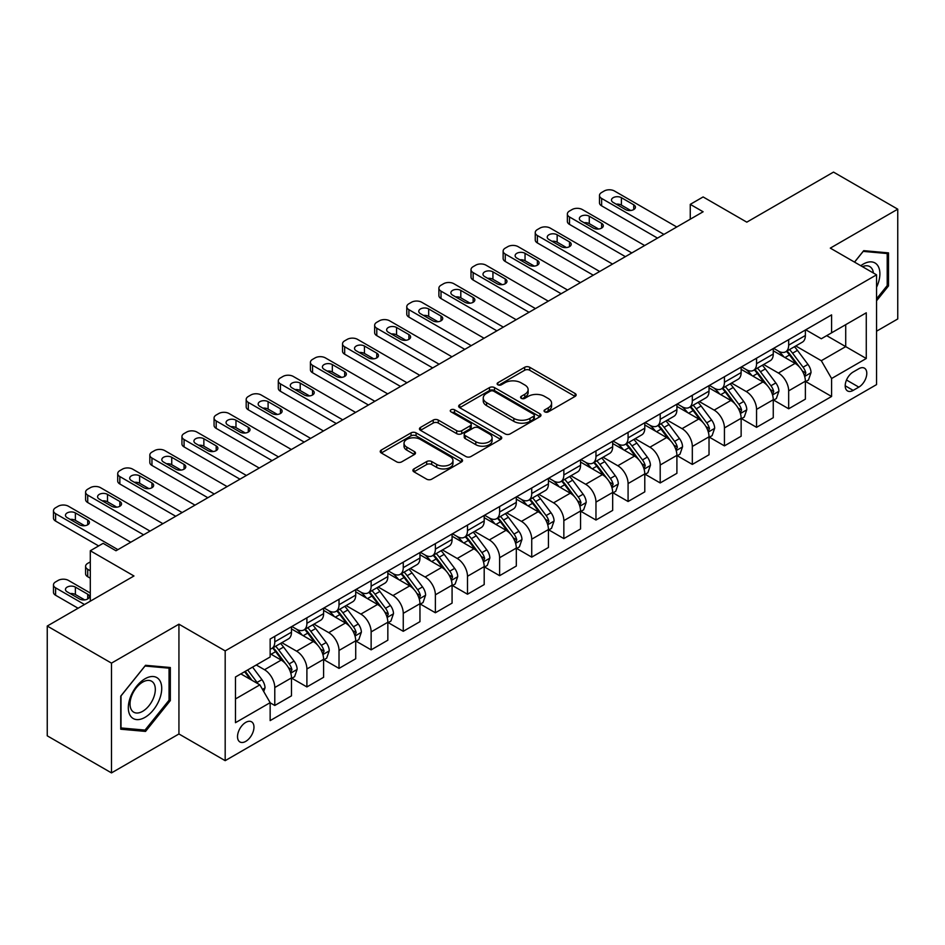 <?xml version="1.0" encoding="UTF-8"?>
<svg xmlns="http://www.w3.org/2000/svg" width="945" height="945" viewBox="0 0 945 945"><rect width="100%" height="100%" fill="white"/><g stroke="black" fill="none" stroke-linecap="round" stroke-linejoin="round"><path stroke-width="1.42" d="M544.781 411.866A2.492 1.441 0 0 0 548.301 411.866L575.103 396.392A3.567 2.055 0 0 0 576.143 394.939A3.567 2.055 0 0 0 575.103 393.486L529.708 367.274A3.567 2.055 0 0 0 524.664 367.274L497.861 382.749A2.492 1.441 0 0 0 497.129 383.764A2.492 1.441 0 0 0 497.861 384.78A2.492 1.441 0 0 0 501.393 384.78L504.866 382.784A11.411 6.591 0 0 1 521.002 382.784L524.782 384.969A11.411 6.591 0 0 1 528.125 389.623A11.411 6.591 0 0 1 524.782 394.289L521.321 396.286A2.492 1.441 0 0 0 520.589 397.302A2.492 1.441 0 0 0 521.321 398.329A2.492 1.441 0 0 0 524.853 398.329L528.314 396.321A11.411 6.591 0 0 1 544.462 396.321L548.242 398.506A11.411 6.591 0 0 1 551.585 403.172A11.411 6.591 0 0 1 548.242 407.827L544.781 409.835A2.492 1.441 0 0 0 544.048 410.851A2.492 1.441 0 0 0 544.781 411.866L544.781 409.835M245.747 741.376A11.623 6.709 120 0 0 253.343 731.135A11.623 6.709 120 0 0 251.559 721.815A11.623 6.709 120 0 0 245.747 722.393A11.623 6.709 120 0 0 238.152 732.635A11.623 6.709 120 0 0 239.924 741.955A11.623 6.709 120 0 0 245.747 741.376M413.945 468.909A3.567 2.055 0 0 0 412.894 470.374A3.567 2.055 0 0 0 413.945 471.827L426.679 479.174A3.567 2.055 0 0 0 431.723 479.174L461.479 461.999A3.567 2.055 0 0 0 462.53 460.534A3.567 2.055 0 0 0 461.479 459.081L416.083 432.869A3.567 2.055 0 0 0 411.04 432.869L381.284 450.056A3.567 2.055 0 0 0 380.233 451.509A3.567 2.055 0 0 0 381.284 452.962L396.664 461.845A3.567 2.055 0 0 0 401.708 461.845L414.442 454.498A3.567 2.055 0 0 0 415.493 453.045A3.567 2.055 0 0 0 414.442 451.58L406.811 447.174A9.544 5.505 0 0 1 404.023 443.288A9.544 5.505 0 0 1 409.906 438.196A9.544 5.505 0 0 1 420.312 439.39L450.198 456.648A9.544 5.505 0 0 1 452.986 460.534A9.544 5.505 0 0 1 447.103 465.625A9.544 5.505 0 0 1 436.696 464.432L431.723 461.562A3.567 2.055 0 0 0 426.679 461.562L413.945 468.909L413.945 471.827L426.679 464.527L426.679 461.562M876.547 331.199L897.75 318.961L897.75 209.176L833.514 172.096L746.798 222.158L703.115 196.938L690.263 204.356L703.115 211.774L115.987 550.758L103.135 543.34L90.295 550.758L90.295 601.185M111.486 663.13L111.486 772.904L178.936 733.97L178.936 624.184L111.486 663.13L47.25 626.039L133.966 575.977L90.295 550.758M178.936 624.184L225.182 650.892L876.547 274.83L876.547 384.603L225.182 760.666L225.182 650.892M897.75 209.176L830.301 248.122L876.547 274.83M505.114 433.897A3.567 2.055 0 0 0 510.158 433.897L539.914 416.71A3.567 2.055 0 0 0 540.965 415.257A3.567 2.055 0 0 0 539.914 413.792L494.518 387.592A3.567 2.055 0 0 0 489.475 387.592L459.719 404.767A3.567 2.055 0 0 0 458.668 406.22A3.567 2.055 0 0 0 459.719 407.685L505.114 433.897M452.017 412.41A2.492 1.441 0 0 1 454.545 412.764L500.649 439.378L470.941 456.529A3.567 2.055 0 0 1 465.897 456.529L420.501 430.329L433.235 423.029L433.235 420.064L420.501 427.412A3.567 2.055 0 0 0 419.45 428.865A3.567 2.055 0 0 0 420.501 430.329L420.501 427.412M433.235 423.029A3.567 2.055 0 0 1 438.279 423.029L438.279 420.064A3.567 2.055 0 0 0 433.235 420.064M438.279 420.064L456.695 430.684A3.567 2.055 0 0 0 461.739 430.684L470.185 425.805A3.567 2.055 0 0 0 471.224 424.352A3.567 2.055 0 0 0 470.185 422.899L451.013 411.831A2.492 1.441 0 0 1 450.281 410.815A2.492 1.441 0 0 1 451.828 409.48A2.492 1.441 0 0 1 454.545 409.787L500.696 436.436A3.567 2.055 0 0 1 501.748 437.901A3.567 2.055 0 0 1 500.696 439.354L500.696 436.436M111.486 772.904L47.25 735.824L47.25 626.039M858.828 368.727L853.17 371.999A11.269 6.509 120 0 0 845.81 381.922A11.269 6.509 120 0 0 847.535 390.946A11.269 6.509 120 0 0 853.17 390.391L858.828 387.131A11.269 6.509 120 0 0 866.187 377.197A11.269 6.509 120 0 0 864.451 368.172A11.269 6.509 120 0 0 858.828 368.727M805.766 329.793L821.311 338.759L831.588 332.829L831.588 314.874L270.152 639.021L270.152 656.976L235.47 676.998L235.47 722.689L270.152 702.667L270.152 720.61L831.588 396.475L831.588 378.52L821.311 360.718L795.761 345.964M831.588 332.829L866.27 312.807L866.27 358.498L831.588 378.52M178.936 733.97L225.182 760.666M690.263 204.356L690.263 219.193M826.698 335.652L845.716 346.626L845.716 324.667L866.27 312.807M821.311 360.718L845.716 346.626L866.27 358.498M235.47 698.957L259.875 684.865L240.857 673.88M270.152 702.808L274.782 705.478L274.782 687.535A14.529 8.387 -120 0 0 264.505 669.733L256.272 664.985M274.782 705.478L291.485 695.839L291.485 677.884A14.529 8.387 -120 0 0 281.197 660.082L270.152 653.704M291.863 678.262L306.901 686.932L306.901 668.989A14.529 8.387 -120 0 0 296.624 651.188L281.858 642.671M306.901 686.932L323.603 677.293L323.603 659.35A14.529 8.387 -120 0 0 313.315 641.537L291.485 628.933M323.981 659.716L339.019 668.399L339.019 650.443A14.529 8.387 -120 0 0 328.742 632.642L313.976 624.125M339.019 668.399L355.722 658.748L355.722 640.804A14.529 8.387 -120 0 0 345.445 623.003L323.603 610.387M356.1 641.171L371.137 649.853L371.137 631.898A14.529 8.387 -120 0 0 360.86 614.096L346.094 605.58M371.137 649.853L387.84 640.202L387.84 622.259A14.529 8.387 -120 0 0 377.563 604.457L355.722 591.842M388.218 622.625L403.255 631.307L403.255 613.352A14.529 8.387 -120 0 0 392.978 595.551L378.213 587.034M403.255 631.307L419.958 621.668L419.958 603.713A14.529 8.387 -120 0 0 409.681 585.912L387.84 573.308M420.336 604.079L435.373 612.762L435.373 594.818A14.529 8.387 -120 0 0 425.096 577.017L410.331 568.488M435.373 612.762L452.076 603.123L452.076 585.168A14.529 8.387 -120 0 0 441.799 567.366L419.958 554.762M452.454 585.546L467.491 594.216L467.491 576.273A14.529 8.387 -120 0 0 457.215 558.471L442.449 549.943M467.491 594.216L484.194 584.577L484.194 566.622A14.529 8.387 -120 0 0 473.917 548.821L452.076 536.217M484.572 567L499.61 575.682L499.61 557.727A14.529 8.387 -120 0 0 489.333 539.926L474.567 531.409M499.61 575.682L516.313 566.031L516.313 548.088A14.529 8.387 -120 0 0 506.036 530.287L484.194 517.671M516.691 548.454L531.728 557.137L531.728 539.182A14.529 8.387 -120 0 0 521.451 521.38L506.697 512.863M531.728 557.137L548.431 547.486L548.431 529.543A14.529 8.387 -120 0 0 538.154 511.741L516.313 499.125M548.809 529.909L563.846 538.591L563.846 520.636A14.529 8.387 -120 0 0 553.569 502.834L538.815 494.318M563.846 538.591L580.549 528.952L580.549 510.997A14.529 8.387 -120 0 0 570.272 493.195L548.431 480.58M580.927 511.363L595.964 520.045L595.964 502.09A14.529 8.387 -120 0 0 585.687 484.289L570.934 475.772M595.964 520.045L612.667 510.406L612.667 492.451A14.529 8.387 -120 0 0 602.39 474.65L580.549 462.046M613.045 492.829L628.082 501.5L628.082 483.556A14.529 8.387 -120 0 0 617.806 465.755L603.052 457.226M628.082 501.5L644.785 491.861L644.785 473.906A14.529 8.387 -120 0 0 634.508 456.104L612.667 443.5M645.175 474.284L660.201 482.954L660.201 465.011A14.529 8.387 -120 0 0 649.924 447.209L635.17 438.693M660.201 482.954L676.903 473.315L676.903 455.372A14.529 8.387 -120 0 0 666.627 437.559L644.785 424.955M677.293 455.738L692.319 464.42L692.319 446.465A14.529 8.387 -120 0 0 682.042 428.664L667.288 420.147M692.319 464.42L709.022 454.769L709.022 436.826A14.529 8.387 -120 0 0 698.745 419.025L676.903 406.409M709.411 437.192L724.437 445.875L724.437 427.92A14.529 8.387 -120 0 0 714.16 410.118L699.406 401.601M724.437 445.875L741.14 436.224L741.14 418.281A14.529 8.387 -120 0 0 730.863 400.479L709.022 387.863M741.53 418.647L756.555 427.329L756.555 409.374A14.529 8.387 -120 0 0 746.278 391.573L731.524 383.056M756.555 427.329L773.258 417.69L773.258 399.735A14.529 8.387 -120 0 0 762.981 381.934L741.14 369.33M773.648 400.101L788.673 408.783L788.673 390.84A14.529 8.387 -120 0 0 778.396 373.039L763.643 364.51M788.673 408.783L805.376 399.144L805.376 381.189A14.529 8.387 -120 0 0 795.099 363.388L773.258 350.784M773.648 348.327L778.396 351.079A14.529 8.387 -120 0 0 785.661 351.8A14.529 8.387 -120 0 0 788.673 345.138L788.673 339.657M741.53 366.873L746.278 369.625A14.529 8.387 -120 0 0 753.543 370.345A14.529 8.387 -120 0 0 756.555 363.683L756.555 358.202M709.411 385.418L714.16 388.159A14.529 8.387 -120 0 0 721.425 388.879A14.529 8.387 -120 0 0 724.437 382.229L724.437 376.736M677.293 403.964L682.042 406.704A14.529 8.387 -120 0 0 689.307 407.425A14.529 8.387 -120 0 0 692.319 400.774L692.319 395.282M645.163 422.51L649.924 425.25A14.529 8.387 -120 0 0 657.188 425.971A14.529 8.387 -120 0 0 660.201 419.32L660.201 413.827M613.045 441.055L617.806 443.796A14.529 8.387 -120 0 0 625.07 444.516A14.529 8.387 -120 0 0 628.082 437.866L628.082 432.373M580.927 459.589L585.687 462.341A14.529 8.387 -120 0 0 592.952 463.062A14.529 8.387 -120 0 0 595.964 456.4L595.964 450.919M548.809 478.135L553.569 480.887A14.529 8.387 -120 0 0 560.834 481.596A14.529 8.387 -120 0 0 563.846 474.945L563.846 469.452M516.691 496.68L521.451 499.421A14.529 8.387 -120 0 0 528.716 500.141A14.529 8.387 -120 0 0 531.728 493.491L531.728 487.998M484.572 515.226L489.333 517.966A14.529 8.387 -120 0 0 496.597 518.687A14.529 8.387 -120 0 0 499.61 512.036L499.61 506.544M452.454 533.771L457.215 536.512A14.529 8.387 -120 0 0 464.479 537.232A14.529 8.387 -120 0 0 467.491 530.582L467.491 525.089M420.336 552.305L425.096 555.058A14.529 8.387 -120 0 0 432.361 555.778A14.529 8.387 -120 0 0 435.373 549.116L435.373 543.635M388.218 570.851L392.978 573.603A14.529 8.387 -120 0 0 400.243 574.324A14.529 8.387 -120 0 0 403.255 567.661L403.255 562.18M356.1 589.396L360.86 592.137A14.529 8.387 -120 0 0 368.125 592.858A14.529 8.387 -120 0 0 371.137 586.207L371.137 580.714M323.981 607.942L328.742 610.683A14.529 8.387 -120 0 0 336.007 611.403A14.529 8.387 -120 0 0 339.019 604.753L339.019 599.26M291.863 626.488L296.624 629.228A14.529 8.387 -120 0 0 303.888 629.949A14.529 8.387 -120 0 0 306.901 623.298L306.901 617.806M805.766 381.567L831.588 396.475M785.661 351.8L802.364 342.149A14.529 8.387 -120 0 0 805.376 335.499L805.376 330.006M753.543 370.345L770.246 360.695A14.529 8.387 -120 0 0 773.258 354.044L773.258 348.551M721.425 388.879L738.128 379.24A14.529 8.387 -120 0 0 741.14 372.59L741.14 367.097M689.307 407.425L706.009 397.786A14.529 8.387 -120 0 0 709.022 391.135L709.022 385.643M657.188 425.971L673.891 416.332A14.529 8.387 -120 0 0 676.903 409.669L676.903 404.188M625.07 444.516L641.773 434.877A14.529 8.387 -120 0 0 644.785 428.215L644.785 422.734M592.952 463.062L609.655 453.411A14.529 8.387 -120 0 0 612.667 446.761L612.667 441.268M560.834 481.596L577.537 471.957A14.529 8.387 -120 0 0 580.549 465.306L580.549 459.813M528.716 500.141L545.419 490.502A14.529 8.387 -120 0 0 548.431 483.852L548.431 478.359M496.597 518.687L513.3 509.048A14.529 8.387 -120 0 0 516.313 502.397L516.313 496.905M464.479 537.232L481.182 527.593A14.529 8.387 -120 0 0 484.194 520.931L484.194 515.45M432.361 555.778L449.064 546.127A14.529 8.387 -120 0 0 452.076 539.477L452.076 533.984M400.243 574.324L416.946 564.673A14.529 8.387 -120 0 0 419.958 558.022L419.958 552.53M368.125 592.858L384.828 583.219A14.529 8.387 -120 0 0 387.84 576.568L387.84 571.075M336.007 611.403L352.709 601.764A14.529 8.387 -120 0 0 355.722 595.114L355.722 589.621M303.888 629.949L320.591 620.31A14.529 8.387 -120 0 0 323.603 613.648L323.603 608.167M270.152 649.085A14.529 8.387 -120 0 0 271.77 648.494L288.473 638.855A14.529 8.387 -120 0 0 291.485 632.193L291.485 626.712M271.77 648.494A14.529 8.387 -120 0 0 274.782 641.844L274.782 636.351M259.875 684.865L270.152 702.667M876.547 300.805L888.501 285.945L888.501 252.882L863.706 250.661L854.516 262.096M120.736 729.209L145.53 731.418L170.324 700.576L170.324 667.513L145.53 665.304L120.736 696.146L120.736 729.209M887.213 285.201L888.501 285.945M169.049 699.832L170.324 700.576M142.908 729.906L145.53 731.418M545.773 412.221L548.242 410.791A11.411 6.591 0 0 0 551.585 406.137L551.585 403.172M528.125 389.623L528.125 392.588A11.411 6.591 0 0 1 524.782 397.254L522.313 398.684M575.056 396.428L529.708 370.239A3.567 2.055 0 0 0 524.664 370.239L498.865 385.135M539.867 416.733L494.518 390.557A3.567 2.055 0 0 0 489.475 390.557L459.766 407.708L459.719 404.767M533.618 416.272A2.492 1.441 0 0 0 534.35 415.257A2.492 1.441 0 0 0 533.618 414.229L493.762 391.23A2.492 1.441 0 0 0 490.231 391.23L486.58 393.344A11.411 6.591 0 0 0 483.238 397.999A11.411 6.591 0 0 0 486.58 402.653L513.82 418.387A11.411 6.591 0 0 0 529.956 418.387L533.618 416.272L533.618 419.237A2.492 1.441 0 0 0 534.35 418.222L534.35 415.257M483.238 397.999L483.238 400.963A11.411 6.591 0 0 0 486.58 405.629L486.58 402.653M533.618 419.237L529.956 421.352A11.411 6.591 0 0 1 513.82 421.352L486.58 405.629M438.279 423.029L456.695 433.66A3.567 2.055 0 0 0 461.739 433.66L470.185 428.782A3.567 2.055 0 0 0 471.224 427.317L471.224 424.352M475.796 441.717A9.544 5.505 0 0 0 486.191 442.91A9.544 5.505 0 0 0 492.085 437.818A9.544 5.505 0 0 0 489.286 433.932L478.761 427.849A3.567 2.055 0 0 0 473.717 427.849L465.271 432.727A3.567 2.055 0 0 0 464.219 434.18A3.567 2.055 0 0 0 465.271 435.645L475.796 441.717L475.796 444.682A9.544 5.505 0 0 0 486.191 445.875A9.544 5.505 0 0 0 492.085 440.795L492.085 437.818M464.219 434.18L464.219 437.145A3.567 2.055 0 0 0 465.271 438.61L465.271 435.645M475.796 444.682L465.271 438.61M452.986 460.534L452.986 463.511A9.544 5.505 0 0 1 447.103 468.59A9.544 5.505 0 0 1 436.696 467.397L431.723 464.527A3.567 2.055 0 0 0 426.679 464.527M404.023 443.288L404.023 446.253A9.544 5.505 0 0 0 406.811 450.151L406.811 447.174M414.394 454.521L406.811 450.151M461.432 462.022L416.083 435.834A3.567 2.055 0 0 0 411.04 435.834L381.331 452.998M805.376 381.78L808.459 380.008L811.034 372.59A9.627 5.564 -120 0 0 807.951 364.392L797.462 350.371A27.795 16.053 -120 0 0 794.426 346.744M783.984 356.974A27.795 16.053 -120 0 0 778.29 351.02M804.502 375.886L805.825 373.003A9.627 5.564 -120 0 0 803.073 367.203L792.572 353.194A27.795 16.053 -120 0 0 789.547 349.555M786.961 351.056A23.07 13.324 60 0 1 790.741 355.355L799.624 367.215M786.453 351.339A27.795 16.053 60 0 1 789.488 354.966L796.47 364.286M663.922 234.395L601.622 198.426A7.265 4.193 0 0 1 599.484 195.461A7.265 4.193 0 0 1 601.622 192.496L604.186 191.008A7.265 4.193 0 0 1 614.463 191.008L676.774 226.989M599.484 195.461L599.484 202.88A7.265 4.193 180 0 0 601.622 205.845L657.507 238.105M613.175 202.431A5.812 3.355 180 0 1 611.474 200.056A5.812 3.355 180 0 1 615.065 196.962A5.812 3.355 180 0 1 621.397 197.682L633.741 204.805A5.812 3.355 180 0 1 635.442 207.179A5.812 3.355 180 0 1 631.851 210.286A5.812 3.355 180 0 1 625.507 209.554L613.175 202.431M616.199 204.179A5.812 3.355 180 0 1 621.397 205.1L630.705 210.475M773.258 400.326L776.341 398.554L778.904 391.135A9.627 5.564 -120 0 0 775.833 382.926L765.344 368.916A27.795 16.053 -120 0 0 762.308 365.278M751.866 375.519A27.795 16.053 -120 0 0 746.172 369.554M772.384 394.431L773.707 391.537A9.627 5.564 -120 0 0 770.955 385.749L760.453 371.739A27.795 16.053 -120 0 0 757.418 368.101M754.831 369.601A23.07 13.324 60 0 1 758.622 373.901L767.505 385.761M754.334 369.885A27.795 16.053 60 0 1 757.37 373.511L764.351 382.831M741.14 418.871L744.223 417.088L746.786 409.669A9.627 5.564 -120 0 0 743.715 401.471L733.226 387.462A27.795 16.053 -120 0 0 730.19 383.824M719.747 394.053A27.795 16.053 -120 0 0 714.054 388.1M740.266 412.977L741.589 410.083A9.627 5.564 -120 0 0 738.836 404.295L728.335 390.273A27.795 16.053 -120 0 0 725.299 386.647M722.712 388.135A23.07 13.324 60 0 1 726.504 392.447L735.387 404.306M722.216 388.43A27.795 16.053 60 0 1 725.252 392.057L732.233 401.377M709.022 437.417L712.105 435.633L714.668 428.215A9.627 5.564 -120 0 0 711.597 420.017L701.095 406.007A27.795 16.053 -120 0 0 698.072 402.369M687.629 412.599A27.795 16.053 -120 0 0 681.936 406.645M708.148 431.522L709.471 428.628A9.627 5.564 -120 0 0 706.718 422.84L696.217 408.819A27.795 16.053 -120 0 0 693.181 405.192M690.594 406.681A23.07 13.324 60 0 1 694.386 410.992L703.269 422.852M690.098 406.964A27.795 16.053 60 0 1 693.134 410.603L700.115 419.923M631.803 252.941L569.492 216.972A7.265 4.193 0 0 1 567.366 214.007A7.265 4.193 0 0 1 569.492 211.03L572.068 209.554A7.265 4.193 0 0 1 582.344 209.554L644.655 245.523M567.366 214.007L567.366 221.425A7.265 4.193 180 0 0 569.492 224.39L625.389 256.65M581.057 220.976A5.812 3.355 180 0 1 579.356 218.602A5.812 3.355 180 0 1 582.947 215.495A5.812 3.355 180 0 1 589.278 216.228L601.622 223.351A5.812 3.355 180 0 1 603.323 225.725A5.812 3.355 180 0 1 599.732 228.82A5.812 3.355 180 0 1 593.389 228.099L581.057 220.976M584.081 222.725A5.812 3.355 180 0 1 589.278 223.646L598.587 229.021M599.685 271.487L537.374 235.518A7.265 4.193 0 0 1 535.248 232.541A7.265 4.193 0 0 1 537.374 229.576L539.949 228.099A7.265 4.193 0 0 1 550.226 228.099L612.537 264.068M535.248 232.541L535.248 239.959A7.265 4.193 180 0 0 537.374 242.936L593.271 275.196M548.939 239.522A5.812 3.355 180 0 1 547.238 237.148A5.812 3.355 180 0 1 550.829 234.041A5.812 3.355 180 0 1 557.16 234.773L569.492 241.896A5.812 3.355 180 0 1 571.205 244.271A5.812 3.355 180 0 1 567.614 247.366A5.812 3.355 180 0 1 561.271 246.645L548.939 239.522M551.963 241.27A5.812 3.355 180 0 1 557.16 242.192L566.468 247.566M567.567 290.032L505.256 254.051A7.265 4.193 0 0 1 503.13 251.086A7.265 4.193 0 0 1 505.256 248.122L507.831 246.645A7.265 4.193 0 0 1 518.108 246.645L580.419 282.614M503.13 251.086L503.13 258.505A7.265 4.193 180 0 0 505.256 261.47L561.153 293.741M516.82 258.068A5.812 3.355 180 0 1 515.119 255.693A5.812 3.355 180 0 1 518.71 252.587A5.812 3.355 180 0 1 525.042 253.319L537.374 260.43A5.812 3.355 180 0 1 539.087 262.804A5.812 3.355 180 0 1 535.496 265.911A5.812 3.355 180 0 1 529.153 265.179L516.82 258.068M519.844 259.804A5.812 3.355 180 0 1 525.042 260.737L534.35 266.112M676.903 455.962L679.987 454.179L682.55 446.761A9.627 5.564 -120 0 0 679.479 438.563L668.977 424.541A27.795 16.053 -120 0 0 665.953 420.915M655.511 431.144A27.795 16.053 -120 0 0 649.817 425.191M676.029 450.056L677.352 447.174A9.627 5.564 -120 0 0 674.6 441.386L664.099 427.364A27.795 16.053 -120 0 0 661.063 423.738M658.476 425.226A23.07 13.324 60 0 1 662.268 429.538L671.151 441.398M657.98 425.51A27.795 16.053 60 0 1 661.016 429.148L667.997 438.468M535.449 308.578L473.138 272.597A7.265 4.193 0 0 1 471.012 269.632A7.265 4.193 0 0 1 473.138 266.667L475.713 265.179A7.265 4.193 0 0 1 485.99 265.179L548.301 301.16M471.012 269.632L471.012 277.05A7.265 4.193 180 0 0 473.138 280.015L529.023 312.287M484.702 276.601A5.812 3.355 180 0 1 483.001 274.227A5.812 3.355 180 0 1 486.592 271.132A5.812 3.355 180 0 1 492.924 271.865L505.256 278.976A5.812 3.355 180 0 1 506.969 281.35A5.812 3.355 180 0 1 503.378 284.457A5.812 3.355 180 0 1 497.035 283.724L484.702 276.601M487.726 278.35A5.812 3.355 180 0 1 492.924 279.271L502.232 284.646M876.547 287.292A23.625 13.632 120 0 0 877.657 265.439A23.625 13.632 120 0 0 860.789 265.722M873.393 272.999A17.884 10.324 120 0 0 871.798 268.451A17.884 10.324 120 0 0 869.79 266.596A17.884 10.324 120 0 0 862.431 266.679M863.139 251.37L887.213 253.543L887.213 285.579L876.547 298.844M885.619 252.622L887.213 253.543M854.563 262.131L863.187 251.394M145.022 678.782A23.625 13.632 120 0 0 128.319 707.71A23.625 13.632 120 0 0 145.022 717.349A23.625 13.632 120 0 0 161.725 688.421A23.625 13.632 120 0 0 145.022 678.782M142.671 682.113A17.884 10.324 120 0 0 130.989 697.871A17.884 10.324 120 0 0 133.741 712.199A17.884 10.324 120 0 0 142.671 711.313A17.884 10.324 120 0 0 154.354 695.555A17.884 10.324 120 0 0 151.613 681.227A17.884 10.324 120 0 0 142.671 682.113M169.049 700.21L145.022 730.095L120.995 727.945L120.995 695.922L145.022 666.024L169.049 668.174L169.049 700.21M167.454 667.253L169.049 668.174M644.785 474.508L647.868 472.724L650.432 465.306A9.627 5.564 -120 0 0 647.36 457.108L636.859 443.087A27.795 16.053 -120 0 0 633.835 439.46M623.393 449.69A27.795 16.053 -120 0 0 617.699 443.737M643.911 468.602L645.234 465.72A9.627 5.564 -120 0 0 642.482 459.92L631.981 445.91A27.795 16.053 -120 0 0 628.945 442.272M626.358 443.772A23.07 13.324 60 0 1 630.15 448.072L639.033 459.931M625.862 444.055A27.795 16.053 60 0 1 628.897 447.694L635.879 457.002M503.331 327.124L441.02 291.143A7.265 4.193 0 0 1 438.893 288.178A7.265 4.193 0 0 1 441.02 285.213L443.595 283.724A7.265 4.193 0 0 1 453.872 283.724L516.183 319.705M438.893 288.178L438.893 295.596A7.265 4.193 180 0 0 441.02 298.561L496.905 330.833M452.584 295.147A5.812 3.355 180 0 1 450.883 292.773A5.812 3.355 180 0 1 454.474 289.678A5.812 3.355 180 0 1 460.806 290.398L473.138 297.521A5.812 3.355 180 0 1 474.851 299.896A5.812 3.355 180 0 1 471.26 303.002A5.812 3.355 180 0 1 464.916 302.27L452.584 295.147M455.608 296.895A5.812 3.355 180 0 1 460.806 297.817L470.114 303.191M612.667 493.042L615.75 491.27L618.313 483.852A9.627 5.564 -120 0 0 615.242 475.654L604.741 461.632A27.795 16.053 -120 0 0 601.717 458.006M591.275 468.236A27.795 16.053 -120 0 0 585.581 462.282M611.793 487.147L613.116 484.253A9.627 5.564 -120 0 0 610.364 478.465L599.862 464.456A27.795 16.053 -120 0 0 596.827 460.817M594.24 462.318A23.07 13.324 60 0 1 598.031 466.617L606.914 478.477M593.743 462.601A27.795 16.053 60 0 1 596.779 466.228L603.76 475.548M580.549 511.588L583.632 509.816L586.195 502.397A9.627 5.564 -120 0 0 583.124 494.188L572.623 480.178A27.795 16.053 -120 0 0 569.599 476.54M559.156 486.781A27.795 16.053 -120 0 0 553.463 480.816M579.675 505.693L580.998 502.799A9.627 5.564 -120 0 0 578.245 497.011L567.744 483.001A27.795 16.053 -120 0 0 564.708 479.363M562.121 480.851A23.07 13.324 60 0 1 565.913 485.163L574.796 497.023M561.625 481.147A27.795 16.053 60 0 1 564.661 484.773L571.642 494.093M548.431 530.133L551.514 528.349L554.077 520.931A9.627 5.564 -120 0 0 551.006 512.733L540.505 498.724A27.795 16.053 -120 0 0 537.481 495.085M527.038 505.315A27.795 16.053 -120 0 0 521.345 499.362M547.557 524.239L548.88 521.345A9.627 5.564 -120 0 0 546.127 515.557L535.626 501.535A27.795 16.053 -120 0 0 532.59 497.909M530.003 499.397A23.07 13.324 60 0 1 533.795 503.709L542.678 515.568M529.507 499.692A27.795 16.053 60 0 1 532.543 503.319L539.524 512.639M516.313 548.679L519.396 546.895L521.959 539.477A9.627 5.564 -120 0 0 518.888 531.279L508.386 517.269A27.795 16.053 -120 0 0 505.351 513.631M494.92 523.861A27.795 16.053 -120 0 0 489.226 517.907M515.427 542.784L516.761 539.89A9.627 5.564 -120 0 0 514.009 534.102L503.508 520.081A27.795 16.053 -120 0 0 500.472 516.454M497.885 517.943A23.07 13.324 60 0 1 501.677 522.254L510.56 534.114M497.389 518.226A27.795 16.053 60 0 1 500.425 521.864L507.406 531.184M471.212 345.657L408.901 309.688A7.265 4.193 0 0 1 406.775 306.723A7.265 4.193 0 0 1 408.901 303.758L411.477 302.27A7.265 4.193 0 0 1 421.753 302.27L484.064 338.239M406.775 306.723L406.775 314.142A7.265 4.193 180 0 0 408.901 317.107L464.786 349.366M420.466 313.693A5.812 3.355 180 0 1 418.765 311.318A5.812 3.355 180 0 1 422.356 308.224A5.812 3.355 180 0 1 428.687 308.944L441.02 316.067A5.812 3.355 180 0 1 442.732 318.441A5.812 3.355 180 0 1 439.141 321.536A5.812 3.355 180 0 1 432.798 320.816L420.466 313.693M423.49 315.441A5.812 3.355 180 0 1 428.687 316.362L437.996 321.737M439.094 364.203L376.783 328.234A7.265 4.193 0 0 1 374.657 325.269A7.265 4.193 0 0 1 376.783 322.292L379.358 320.816A7.265 4.193 0 0 1 389.635 320.816L451.946 356.785M374.657 325.269L374.657 332.687A7.265 4.193 180 0 0 376.783 335.652L432.668 367.912M388.348 332.238A5.812 3.355 180 0 1 386.647 329.864A5.812 3.355 180 0 1 390.238 326.757A5.812 3.355 180 0 1 396.569 327.49L408.901 334.613A5.812 3.355 180 0 1 410.603 336.987A5.812 3.355 180 0 1 407.023 340.082A5.812 3.355 180 0 1 400.68 339.361L388.348 332.238M391.372 333.987A5.812 3.355 180 0 1 396.569 334.908L405.877 340.283M406.976 382.749L344.665 346.78A7.265 4.193 0 0 1 342.539 343.803A7.265 4.193 0 0 1 344.665 340.838L347.24 339.361A7.265 4.193 0 0 1 357.517 339.361L419.828 375.33M342.539 343.803L342.539 351.221A7.265 4.193 180 0 0 344.665 354.198L400.55 386.458M356.23 350.784A5.812 3.355 180 0 1 354.529 348.41A5.812 3.355 180 0 1 358.12 345.303A5.812 3.355 180 0 1 364.451 346.035L376.783 353.158A5.812 3.355 180 0 1 378.484 355.533A5.812 3.355 180 0 1 374.905 358.627A5.812 3.355 180 0 1 368.562 357.895L356.23 350.784M359.254 352.52A5.812 3.355 180 0 1 364.451 353.454L373.759 358.828M374.858 401.294L312.547 365.313A7.265 4.193 0 0 1 310.421 362.348A7.265 4.193 0 0 1 312.547 359.383L315.122 357.895A7.265 4.193 0 0 1 325.399 357.895L387.71 393.876M310.421 362.348L310.421 369.767A7.265 4.193 180 0 0 312.547 372.732L368.432 405.003M324.111 369.318A5.812 3.355 180 0 1 322.41 366.955A5.812 3.355 180 0 1 326.001 363.849A5.812 3.355 180 0 1 332.333 364.581L344.665 371.692A5.812 3.355 180 0 1 346.366 374.066A5.812 3.355 180 0 1 342.787 377.173A5.812 3.355 180 0 1 336.444 376.441L324.111 369.318M327.135 371.066A5.812 3.355 180 0 1 332.333 371.999L341.641 377.374M484.194 567.224L487.277 565.441L489.841 558.022A9.627 5.564 -120 0 0 486.769 549.825L476.268 535.803A27.795 16.053 -120 0 0 473.232 532.177M462.802 542.406A27.795 16.053 -120 0 0 457.108 536.453M483.308 561.318L484.643 558.436A9.627 5.564 -120 0 0 481.891 552.636L471.39 538.626A27.795 16.053 -120 0 0 468.354 534.988M465.767 536.488A23.07 13.324 60 0 1 469.559 540.788L478.442 552.648M465.271 536.772A27.795 16.053 60 0 1 468.307 540.41L475.288 549.718M342.74 419.84L280.429 383.859A7.265 4.193 0 0 1 278.302 380.894A7.265 4.193 0 0 1 280.429 377.929L283.004 376.441A7.265 4.193 0 0 1 293.281 376.441L355.592 412.422M278.302 380.894L278.302 388.312A7.265 4.193 180 0 0 280.429 391.277L336.314 423.549M291.993 387.863A5.812 3.355 180 0 1 290.292 385.489A5.812 3.355 180 0 1 293.883 382.394A5.812 3.355 180 0 1 300.215 383.115L312.547 390.238A5.812 3.355 180 0 1 314.248 392.612A5.812 3.355 180 0 1 310.669 395.719A5.812 3.355 180 0 1 304.325 394.986L291.993 387.863M295.017 389.612A5.812 3.355 180 0 1 300.215 390.533L309.523 395.908M452.076 585.758L455.159 583.986L457.723 576.568A9.627 5.564 -120 0 0 454.651 568.37L444.15 554.349A27.795 16.053 -120 0 0 441.114 550.722M430.672 560.952A27.795 16.053 -120 0 0 424.99 554.998M451.19 579.864L452.525 576.982A9.627 5.564 -120 0 0 449.773 571.182L439.271 557.172A27.795 16.053 -120 0 0 436.236 553.534M433.649 555.034A23.07 13.324 60 0 1 437.44 559.334L446.323 571.193M433.153 555.317A27.795 16.053 60 0 1 436.188 558.956L443.17 568.264M310.621 438.374L248.311 402.405A7.265 4.193 0 0 1 246.184 399.44A7.265 4.193 0 0 1 248.311 396.475L250.886 394.986A7.265 4.193 0 0 1 261.163 394.986L323.473 430.967M246.184 399.44L246.184 406.858A7.265 4.193 180 0 0 248.311 409.823L304.195 442.083M259.875 406.409A5.812 3.355 180 0 1 258.174 404.035A5.812 3.355 180 0 1 261.765 400.94A5.812 3.355 180 0 1 268.096 401.66L280.429 408.783A5.812 3.355 180 0 1 282.13 411.158A5.812 3.355 180 0 1 278.551 414.264A5.812 3.355 180 0 1 272.207 413.532L259.875 406.409M262.899 408.157A5.812 3.355 180 0 1 268.096 409.079L277.405 414.453M419.958 604.304L423.041 602.532L425.604 595.114A9.627 5.564 -120 0 0 422.533 586.904L412.032 572.894A27.795 16.053 -120 0 0 408.996 569.256M398.554 579.498A27.795 16.053 -120 0 0 392.872 573.532M419.072 598.409L420.407 595.515A9.627 5.564 -120 0 0 417.655 589.727L407.153 575.718A27.795 16.053 -120 0 0 404.117 572.079M401.53 573.58A23.07 13.324 60 0 1 405.322 577.879L414.205 589.739M401.034 573.863A27.795 16.053 60 0 1 404.07 577.489L411.051 586.81M387.84 622.849L390.923 621.066L393.486 613.648A9.627 5.564 -120 0 0 390.415 605.45L379.914 591.44A27.795 16.053 -120 0 0 376.878 587.802M366.436 598.043A27.795 16.053 -120 0 0 360.754 592.078M386.954 616.955L388.289 614.061A9.627 5.564 -120 0 0 385.536 608.273L375.035 594.251A27.795 16.053 -120 0 0 371.999 590.625M369.412 592.113A23.07 13.324 60 0 1 373.204 596.425L382.087 608.285M368.916 592.409A27.795 16.053 60 0 1 371.952 596.035L378.933 605.355M355.722 641.395L358.805 639.611L361.368 632.193A9.627 5.564 -120 0 0 358.297 623.995L347.795 609.986A27.795 16.053 -120 0 0 344.76 606.347M334.317 616.577A27.795 16.053 -120 0 0 328.636 610.624M354.836 635.501L356.17 632.607A9.627 5.564 -120 0 0 353.418 626.818L342.917 612.797A27.795 16.053 -120 0 0 339.881 609.171M337.294 610.659A23.07 13.324 60 0 1 341.086 614.971L349.969 626.83M336.798 610.942A27.795 16.053 60 0 1 339.834 614.581L346.815 623.901M323.603 659.941L326.686 658.157L329.25 650.739A9.627 5.564 -120 0 0 326.179 642.541L315.677 628.519A27.795 16.053 -120 0 0 312.641 624.893M302.199 635.123A27.795 16.053 -120 0 0 296.517 629.169M322.717 654.034L324.052 651.152A9.627 5.564 -120 0 0 321.3 645.364L310.799 631.343A27.795 16.053 -120 0 0 307.763 627.716M305.176 629.205A23.07 13.324 60 0 1 308.968 633.516L317.851 645.376M304.68 629.488A27.795 16.053 60 0 1 307.716 633.126L314.697 642.446M291.485 678.486L294.568 676.703L297.132 669.284A9.627 5.564 -120 0 0 294.06 661.087L283.559 647.065A27.795 16.053 -120 0 0 280.523 643.439M90.295 570.78L87.72 569.292L87.72 576.71A7.265 4.193 180 0 1 85.593 573.745L85.593 566.327A7.265 4.193 -0 0 0 87.72 569.292M90.295 578.198L87.72 576.71M290.599 672.58L291.934 669.698A9.627 5.564 -120 0 0 289.182 663.898L278.68 649.888A27.795 16.053 -120 0 0 275.645 646.25M273.058 647.75A23.07 13.324 60 0 1 276.85 652.05L285.733 663.91M272.562 648.034A27.795 16.053 60 0 1 275.597 651.672L282.579 660.98M90.295 561.885L87.72 563.362A7.265 4.193 -0 0 0 85.593 566.327M263.726 691.539L265.013 687.83A9.627 5.564 -120 0 0 261.942 679.632L252.575 667.123M84.507 604.528L55.601 587.837A7.265 4.193 -0 0 1 53.475 584.872A7.265 4.193 -0 0 1 55.601 581.907L58.165 580.419A7.265 4.193 -0 0 1 68.453 580.419L90.295 593.035M78.081 608.237L55.601 595.255A7.265 4.193 180 0 1 53.475 592.291L53.475 584.872M84.696 599.886L75.387 594.511A5.812 3.355 0 0 0 70.19 593.59M257.938 683.743A9.627 5.564 -120 0 0 257.064 682.444L247.684 669.934M245.275 671.328L252.008 680.317M244.601 671.718L250.319 679.337M67.166 591.842L79.498 598.965A5.812 3.355 -0 0 0 85.83 599.697A5.812 3.355 -0 0 0 89.421 596.59A5.812 3.355 -0 0 0 87.72 594.216L75.387 587.105A5.812 3.355 -0 0 0 69.044 586.372A5.812 3.355 -0 0 0 65.465 589.467A5.812 3.355 -0 0 0 67.166 591.842M278.503 456.919L216.192 420.95A7.265 4.193 0 0 1 214.066 417.985A7.265 4.193 0 0 1 216.192 415.02L218.767 413.532A7.265 4.193 0 0 1 229.044 413.532L291.355 449.501M214.066 417.985L214.066 425.404A7.265 4.193 180 0 0 216.192 428.368L272.077 460.628M227.757 424.955A5.812 3.355 180 0 1 226.056 422.58A5.812 3.355 180 0 1 229.647 419.474A5.812 3.355 180 0 1 235.978 420.206L248.311 427.329A5.812 3.355 180 0 1 250.012 429.703A5.812 3.355 180 0 1 246.421 432.798A5.812 3.355 180 0 1 240.089 432.078L227.757 424.955M230.781 426.703A5.812 3.355 180 0 1 235.978 427.624L245.287 432.999M246.385 475.465L184.074 439.496A7.265 4.193 0 0 1 181.948 436.531A7.265 4.193 0 0 1 184.074 433.554L186.649 432.078A7.265 4.193 0 0 1 196.926 432.078L259.237 468.047M181.948 436.531L181.948 443.937A7.265 4.193 180 0 0 184.074 446.914L239.959 479.174M195.639 443.5A5.812 3.355 180 0 1 193.938 441.126A5.812 3.355 180 0 1 197.529 438.019A5.812 3.355 180 0 1 203.86 438.752L216.192 445.875A5.812 3.355 180 0 1 217.893 448.249A5.812 3.355 180 0 1 214.302 451.344A5.812 3.355 180 0 1 207.971 450.623L195.639 443.5M198.663 445.249A5.812 3.355 180 0 1 203.86 446.17L213.168 451.545M214.267 494.011L151.956 458.03A7.265 4.193 0 0 1 149.83 455.065A7.265 4.193 0 0 1 151.956 452.1L154.531 450.623A7.265 4.193 0 0 1 164.808 450.623L227.119 486.592M149.83 455.065L149.83 462.483A7.265 4.193 180 0 0 151.956 465.448L207.841 497.72M163.52 462.046A5.812 3.355 180 0 1 161.819 459.672A5.812 3.355 180 0 1 165.41 456.565A5.812 3.355 180 0 1 171.742 457.297L184.074 464.42A5.812 3.355 180 0 1 185.775 466.783A5.812 3.355 180 0 1 182.184 469.889A5.812 3.355 180 0 1 175.853 469.157L163.52 462.046M166.544 463.782A5.812 3.355 180 0 1 171.742 464.716L181.05 470.09M182.149 512.556L119.838 476.575A7.265 4.193 0 0 1 117.712 473.61A7.265 4.193 0 0 1 119.838 470.645L122.413 469.157A7.265 4.193 0 0 1 132.69 469.157L195.001 505.138M117.712 473.61L117.712 481.029A7.265 4.193 180 0 0 119.838 483.994L175.723 516.265M131.402 480.58A5.812 3.355 180 0 1 129.701 478.205A5.812 3.355 180 0 1 133.292 475.111A5.812 3.355 180 0 1 139.624 475.843L151.956 482.954A5.812 3.355 180 0 1 153.657 485.328A5.812 3.355 180 0 1 150.066 488.435A5.812 3.355 180 0 1 143.734 487.703L131.402 480.58M134.426 482.328A5.812 3.355 180 0 1 139.624 483.249L148.932 488.624M150.031 531.102L87.72 495.121A7.265 4.193 0 0 1 85.593 492.156A7.265 4.193 0 0 1 87.72 489.191L90.295 487.703A7.265 4.193 0 0 1 100.572 487.703L162.883 523.684M85.593 492.156L85.593 499.574A7.265 4.193 180 0 0 87.72 502.539L143.605 534.811M99.284 499.125A5.812 3.355 180 0 1 97.583 496.751A5.812 3.355 180 0 1 101.174 493.656A5.812 3.355 180 0 1 107.506 494.377L119.838 501.5A5.812 3.355 180 0 1 121.539 503.874A5.812 3.355 180 0 1 117.948 506.981A5.812 3.355 180 0 1 111.616 506.248L99.284 499.125M102.308 500.874A5.812 3.355 180 0 1 107.506 501.795L116.814 507.17M117.912 549.636L55.601 513.667A7.265 4.193 0 0 1 53.475 510.702A7.265 4.193 0 0 1 55.601 507.737L58.165 506.248A7.265 4.193 0 0 1 68.453 506.248L130.753 542.217M53.475 510.702L53.475 518.12A7.265 4.193 180 0 0 55.601 521.085L98.634 545.927M67.166 517.671A5.812 3.355 180 0 1 65.465 515.297A5.812 3.355 180 0 1 69.044 512.202A5.812 3.355 180 0 1 75.387 512.922L87.72 520.045A5.812 3.355 180 0 1 89.421 522.42A5.812 3.355 180 0 1 85.83 525.514A5.812 3.355 180 0 1 79.498 524.794L67.166 517.671M70.19 519.419A5.812 3.355 180 0 1 75.387 520.341L84.696 525.715M264.505 669.733L281.197 660.082M296.624 651.188L313.315 641.537M328.742 632.642L345.445 623.003M360.86 614.096L377.563 604.457M392.978 595.551L409.681 585.912M425.096 577.017L441.799 567.366M457.215 558.471L473.917 548.821M489.333 539.926L506.036 530.287M521.451 521.38L538.154 511.741M553.569 502.834L570.272 493.195M585.687 484.289L602.39 474.65M617.806 465.755L634.508 456.104M649.924 447.209L666.627 437.559M682.042 428.664L698.745 419.025M714.16 410.118L730.863 400.479M746.278 391.573L762.981 381.934M778.396 373.039L795.099 363.388M788.673 345.138L805.376 335.499M788.673 390.84L805.376 381.189M756.555 409.374L773.258 399.735M756.555 363.683L773.258 354.044M724.437 427.92L741.14 418.281M724.437 382.229L741.14 372.59M692.319 446.465L709.022 436.826M692.319 400.774L709.022 391.135M660.201 465.011L676.903 455.372M660.201 419.32L676.903 409.669M628.082 483.556L644.785 473.906M628.082 437.866L644.785 428.215M595.964 502.09L612.667 492.451M595.964 456.4L612.667 446.761M563.846 520.636L580.549 510.997M563.846 474.945L580.549 465.306M531.728 539.182L548.431 529.543M531.728 493.491L548.431 483.852M499.61 557.727L516.313 548.088M499.61 512.036L516.313 502.397M467.491 576.273L484.194 566.622M467.491 530.582L484.194 520.931M435.373 594.818L452.076 585.168M435.373 549.116L452.076 539.477M403.255 613.352L419.958 603.713M403.255 567.661L419.958 558.022M371.137 631.898L387.84 622.259M371.137 586.207L387.84 576.568M339.019 650.443L355.722 640.804M339.019 604.753L355.722 595.114M306.901 668.989L323.603 659.35M306.901 623.298L323.603 613.648M274.782 687.535L291.485 677.884M274.782 641.844L291.485 632.193M846.496 380.008L858.828 387.131M845.208 385.796L853.17 390.391M548.242 410.791L548.242 407.827M521.321 398.329L521.321 396.286M524.782 397.254L524.782 394.289M497.861 384.78L497.861 382.749M524.664 370.239L524.664 367.274M529.708 370.239L529.708 367.274M575.103 396.392L575.103 393.486M489.475 390.557L489.475 387.592M494.518 390.557L494.518 387.592M539.914 416.71L539.914 413.792M513.82 421.352L513.82 418.387M529.956 421.352L529.956 418.387M456.695 433.66L456.695 430.684M461.739 433.66L461.739 430.684M470.185 428.782L470.185 425.805M454.545 412.764L454.545 409.787M431.723 464.527L431.723 461.562M436.696 467.397L436.696 464.432M414.442 454.498L414.442 451.58M381.284 452.962L381.284 450.056M411.04 435.834L411.04 432.869M416.083 435.834L416.083 432.869M461.479 461.999L461.479 459.081M804.656 376.417L810.964 372.779M792.572 353.194L797.462 350.371M785 357.564L789.488 354.966M803.073 367.203L807.951 364.392M802.305 370.972L805.825 373.003M601.622 205.845L601.622 198.426M621.397 197.682L621.397 205.1M633.741 204.805L633.741 209.554M772.537 394.963L778.845 391.313M760.453 371.739L765.344 368.916M752.881 376.11L757.37 373.511M770.955 385.749L775.833 382.926M770.187 389.505L773.707 391.537M740.419 413.497L746.727 409.858M728.335 390.273L733.226 387.462M720.763 394.644L725.252 392.057M738.836 404.295L743.715 401.471M738.069 408.051L741.589 410.083M708.301 432.042L714.609 428.404M696.217 408.819L701.095 406.007M688.645 413.189L693.134 410.603M706.718 422.84L711.597 420.017M705.95 426.597L709.471 428.628M569.492 224.39L569.492 216.972M589.278 216.228L589.278 223.646M601.622 223.351L601.622 228.099M537.374 242.936L537.374 235.518M557.16 234.773L557.16 242.192M569.492 241.896L569.492 246.645M505.256 261.47L505.256 254.051M525.042 253.319L525.042 260.737M537.374 260.43L537.374 265.179M676.183 450.588L682.491 446.95M664.099 427.364L668.977 424.541M656.527 431.735L661.016 429.148M674.6 441.386L679.479 438.563M673.832 445.142L677.352 447.174M473.138 280.015L473.138 272.597M492.924 271.865L492.924 279.271M505.256 278.976L505.256 283.724M644.065 469.133L650.373 465.495M631.981 445.91L636.859 443.087M624.409 450.281L628.897 447.694M642.482 459.92L647.36 457.108M641.714 463.688L645.234 465.72M441.02 298.561L441.02 291.143M460.806 290.398L460.806 297.817M473.138 297.521L473.138 302.27M611.947 487.679L618.254 484.029M599.862 464.456L604.741 461.632M592.291 468.826L596.779 466.228M610.364 478.465L615.242 475.654M609.596 482.222L613.116 484.253M579.828 506.225L586.136 502.575M567.744 483.001L572.623 480.178M560.172 487.372L564.661 484.773M578.245 497.011L583.124 494.188M577.478 500.767L580.998 502.799M547.71 524.759L554.018 521.12M535.626 501.535L540.505 498.724M528.054 505.906L532.543 503.319M546.127 515.557L551.006 512.733M545.359 519.313L548.88 521.345M515.592 543.304L521.9 539.666M503.508 520.081L508.386 517.269M495.936 524.451L500.425 521.864M514.009 534.102L518.888 531.279M513.241 537.859L516.761 539.89M408.901 317.107L408.901 309.688M428.687 308.944L428.687 316.362M441.02 316.067L441.02 320.816M376.783 335.652L376.783 328.234M396.569 327.49L396.569 334.908M408.901 334.613L408.901 339.361M344.665 354.198L344.665 346.78M364.451 346.035L364.451 353.454M376.783 353.158L376.783 357.895M312.547 372.732L312.547 365.313M332.333 364.581L332.333 371.999M344.665 371.692L344.665 376.441M483.474 561.85L489.782 558.212M471.39 538.626L476.268 535.803M463.818 542.997L468.307 540.41M481.891 552.636L486.769 549.825M481.123 556.404L484.643 558.436M280.429 391.277L280.429 383.859M300.215 383.115L300.215 390.533M312.547 390.238L312.547 394.986M451.356 580.395L457.663 576.757M439.271 557.172L444.15 554.349M431.7 561.543L436.188 558.956M449.773 571.182L454.651 568.37M449.005 574.95L452.525 576.982M248.311 409.823L248.311 402.405M268.096 401.66L268.096 409.079M280.429 408.783L280.429 413.532M419.237 598.941L425.545 595.291M407.153 575.718L412.032 572.894M399.581 580.088L404.07 577.489M417.655 589.727L422.533 586.904M416.887 593.484L420.407 595.515M387.119 617.487L393.427 613.837M375.035 594.251L379.914 591.44M367.463 598.622L371.952 596.035M385.536 608.273L390.415 605.45M384.769 612.029L388.289 614.061M355.001 636.02L361.309 632.382M342.917 612.797L347.795 609.986M335.345 617.168L339.834 614.581M353.418 626.818L358.297 623.995M352.65 630.575L356.17 632.607M322.883 654.566L329.191 650.928M310.799 631.343L315.677 628.519M303.227 635.713L307.716 633.126M321.3 645.364L326.179 642.541M320.532 649.12L324.052 651.152M290.765 673.112L297.073 669.473M278.68 649.888L283.559 647.065M271.109 654.259L275.597 651.672M289.182 663.898L294.06 661.087M288.414 667.666L291.934 669.698M55.601 587.837L55.601 595.255M262.509 689.425L264.954 688.007M257.064 682.444L261.942 679.632M75.387 594.511L75.387 587.105M87.72 598.965L87.72 594.216M216.192 428.368L216.192 420.95M235.978 420.206L235.978 427.624M248.311 427.329L248.311 432.078M184.074 446.914L184.074 439.496M203.86 438.752L203.86 446.17M216.192 445.875L216.192 450.623M151.956 465.448L151.956 458.03M171.742 457.297L171.742 464.716M184.074 464.42L184.074 469.157M119.838 483.994L119.838 476.575M139.624 475.843L139.624 483.249M151.956 482.954L151.956 487.703M87.72 502.539L87.72 495.121M107.506 494.377L107.506 501.795M119.838 501.5L119.838 506.248M55.601 521.085L55.601 513.667M75.387 512.922L75.387 520.341M87.72 520.045L87.72 524.794"/></g></svg>
